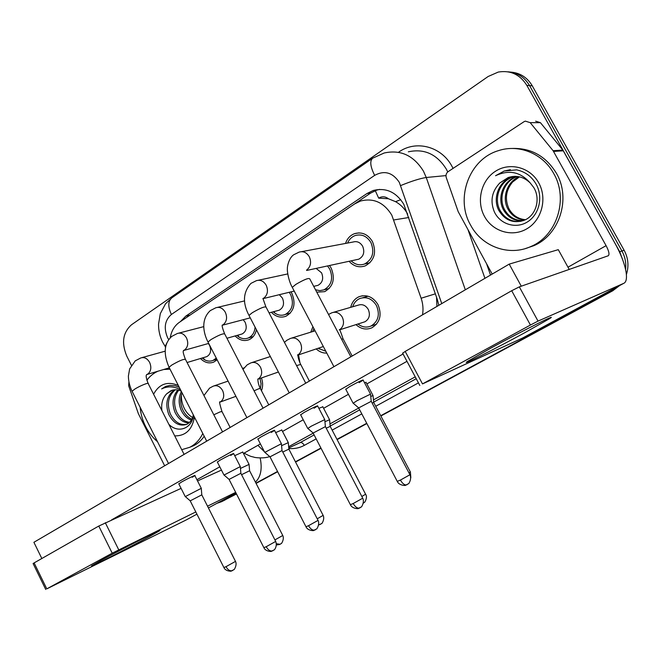 <?xml version="1.0" encoding="UTF-8"?>
<svg xmlns="http://www.w3.org/2000/svg" width="661" height="661" viewBox="0 0 661 661"><rect width="100%" height="100%" fill="white"/><g stroke="black" fill="none" stroke-linecap="round" stroke-linejoin="round"><path stroke-width="0.99" d="M326.79 353.106C322.899 353.238 319.379 351.842 316.222 348.925M298.557 354.866L299.954 362.897M261.434 377.968C263.02 382.446 263.028 386.693 261.45 390.701M350.718 307.332C351.933 302.259 354.701 298.714 359.039 296.706C366.748 294.186 373.06 296.822 377.968 304.605C382.132 314.867 380.1 322.601 371.862 327.823C366.211 330.112 360.914 329.054 355.965 324.625M329.484 265.515L331.227 268.209C335.4 278.818 333.218 286.634 324.683 291.658L316.759 292.154M290.947 291.873L291.955 293.575C296.012 303.862 294.013 311.414 285.973 316.239C280.669 318.139 275.794 316.817 271.365 312.281M256.394 329.665C255.386 334.557 252.932 337.895 249.032 339.696C244.041 341.514 239.406 340.266 235.118 335.945M217.105 359.758L213.743 362.096C209.041 363.839 204.613 362.649 200.465 358.518M345.529 243.438C347.165 238.638 350.148 235.374 354.486 233.672C361.898 231.606 367.888 234.234 372.457 241.571C376.762 252.527 374.374 260.632 365.293 265.862C359.212 267.928 353.809 266.4 349.082 261.285M407.672 214.197L406.887 212.751C404.028 207.992 400.244 204.299 395.551 201.663L388.453 198.763C385.247 196.375 381.992 196.168 378.687 198.151L375.266 190.649M422.511 314.859C423.461 309.282 422.999 303.738 421.123 298.235L391.766 215.073C383.867 202.398 373.44 197.713 360.493 201.043L354.569 203.968L179.379 322.312C174.454 325.79 171.397 330.971 170.199 337.862M378.687 198.151L388.453 198.763M436.929 306.423L436.533 297.194M310.81 332.153L312.909 326.683M242.587 368.557L244.074 367.863M236.498 493.965L223.244 500.782M614.251 288.46L608.178 292.831L610.442 291.823L380.786 415.86L612.673 290.823L380.86 416M366.805 423.412L337.036 439.491L366.805 423.412M320.99 448.158L295.5 461.923L320.99 448.158M277.595 471.599L256.005 483.257L277.595 471.599M131.39 365.227L126.772 356.097C121.302 342.919 122.888 332.466 131.556 324.733L488.132 76.502L498.245 72.066C510.474 70.066 520 74.503 526.834 85.376L619.712 251.767L621.927 250.99C625.075 256.749 626.289 262.863 625.587 269.341C626.289 262.863 625.075 256.749 621.927 250.99L529.568 85.6L621.927 250.99L624.116 250.23C628.272 258.03 629.041 266.102 626.413 274.455M617.002 286.973L610.805 291.617L617.002 286.973M507.97 71.809C517.332 72.561 524.528 77.155 529.568 85.6C524.528 77.155 517.332 72.561 507.97 71.809M510.788 72.115C520.1 72.867 527.263 77.436 532.27 85.823L624.116 250.23M619.671 285.527L612.673 290.823M366.88 423.552L337.11 439.631M321.064 448.298L295.574 462.064M277.661 471.731L256.08 483.389M438.805 305.324L437.375 299.615L403.788 204.282C396.079 191.93 385.859 187.344 373.126 190.517L366.979 193.524L185.766 316.156L180.461 321.577M189.286 315.619L370.606 193.111L376.729 190.12L379.654 189.376M619.712 251.767L623.009 260.674M236.357 493.701L221.493 501.732L216.99 503.294M608.178 292.831L380.711 415.719M366.731 423.271L336.97 439.35M320.916 448.018L295.434 461.791M277.521 471.467L255.939 483.125M301.573 251.667L353.032 242.033C356.998 240.91 360.204 242.306 362.641 246.231C364.938 252.089 363.657 256.41 358.791 259.186L356.601 259.657M347.587 243.058C349.148 239.406 351.635 236.919 355.056 235.589C361.608 233.754 366.896 236.076 370.928 242.554C374.729 252.238 372.614 259.385 364.591 263.995C359.716 265.697 355.238 264.656 351.173 260.88L351.131 260.839M371.226 401.202L370.524 394.121L357.047 400.69L353.197 403.235M407.085 484.687L406.755 484.852C404.639 485.281 402.524 483.687 400.417 480.076L409.936 474.747L371.234 401.318L358.667 407.928M333.648 312.265L358.13 305.184C362.253 303.82 365.624 305.217 368.251 309.389C370.466 314.867 369.375 318.99 364.963 321.758L363.385 322.262M373.696 402.334L373.035 395.609L370.747 396.426M352.71 306.754C353.957 302.862 356.296 300.135 359.724 298.565C366.541 296.326 372.11 298.648 376.456 305.531C380.125 314.586 378.323 321.42 371.044 326.013C366.541 327.889 362.195 327.236 358.006 324.047L357.94 323.997M408.961 472.904L410.341 471.929L373.705 402.433L372.135 403.028M316.14 268.399L321.56 272.819C323.783 278.488 322.609 282.652 318.04 285.312L316.214 285.759M327.534 265.937L329.773 269.143C333.458 278.512 331.525 285.412 323.981 289.84L319.784 290.642L315.504 289.766M325.394 426.51L324.741 419.603L311.273 426.18L307.819 428.46M359.915 507.888L359.576 508.061C357.378 508.54 355.254 507.028 353.214 503.517L362.732 498.196L325.41 426.618L313.132 433.046M279.33 294.69L282.437 298.128C284.594 303.622 283.519 307.646 279.223 310.207L277.686 310.612M289.204 292.294L290.576 294.467C294.153 303.548 292.385 310.216 285.279 314.471C281.751 315.826 278.281 315.38 274.86 313.132L273.208 311.794M282.007 450.472L281.404 443.721L264.83 452.372M315.264 529.858L314.909 530.031C312.636 530.568 310.513 529.122 308.53 525.702L318.057 520.389L282.016 450.571L269.994 456.842M243.215 319.717L245.14 322.262C247.231 327.592 246.256 331.483 242.19 333.945L240.885 334.317M240.86 473.193L240.307 466.592L224.038 475.052M272.927 550.679L272.563 550.861C270.233 551.439 268.11 550.059 266.185 546.73L275.703 541.425L240.86 473.284L229.078 479.415M255.08 327.137C254.642 332.425 252.395 336.044 248.346 337.969C245.272 339.192 242.174 338.903 239.059 337.102L236.869 335.449M208.364 343.513L209.545 345.298C211.578 350.47 210.677 354.246 206.843 356.61L205.711 356.948M201.787 494.767L201.283 488.314L185.295 496.593M232.738 570.451L232.358 570.641C229.987 571.253 227.863 569.939 225.988 566.692L235.498 561.387L201.787 494.849L190.211 500.856M216.263 358.113L213.065 360.41C210.355 361.517 207.587 361.336 204.753 359.873L202.142 358.014M330.186 426.295L329.575 419.727L324.939 421.71M312.694 331.566L313.901 328.558M361.848 496.502L365.599 494.221L330.203 426.386L326.22 428.188M325.799 351.222L318.098 348.289M288.874 449.042L288.303 442.622L281.578 445.688M317.23 518.794L323.13 515.373L288.882 449.125L282.776 452.041M249.594 470.673L249.065 464.394L240.455 468.442M274.926 539.905L282.759 535.493L249.602 470.748L241.579 474.689M259.988 378.472L261.054 383.661L260.409 388.685M470.582 225.079C455.024 198.416 469.079 159.177 498.518 150.625C518.786 143.834 542.921 153.517 553.728 173.546C568.757 199.06 556.785 235.828 530.998 246.462C509.053 256.708 481.869 246.636 470.582 225.079M511.391 148.494C530.709 147.634 545.705 155.88 556.388 173.24C571.327 198.597 559.404 235.142 533.733 245.718L525.503 248.519M519.513 176.851L512.548 182.072C505.913 190.186 504.673 199.011 508.83 208.537C512.531 215.271 518.059 218.998 525.412 219.708M515.216 176.355L513.043 176.983C499.683 181.23 493.618 198.308 499.898 210.124C504.888 218.675 511.994 222.385 521.207 221.253M514.663 176.355L511.928 177.107C498.543 181.362 492.462 198.482 498.758 210.33C504.954 220.444 513.423 223.757 524.165 220.287C535.964 215.759 540.872 199.151 533.815 187.617L530.221 182.973C520.546 171.885 508.987 169.464 495.56 175.719L504.26 171.017L495.56 175.719M517.423 176.495C504.186 180.734 498.187 197.631 504.401 209.322C508.747 216.973 515.068 220.733 523.355 220.6M516.869 176.437L516.365 176.603C503.087 180.825 497.039 197.788 503.285 209.52C507.788 217.395 514.308 221.154 522.826 220.791M519.067 176.76C506.913 181.734 501.873 197.656 507.731 208.736C511.589 215.701 517.315 219.435 524.9 219.956M538.715 182.849C547.482 198.391 541.813 220.055 527.057 228.681C512.424 237.547 492.668 231.631 484.505 216.444C476.135 201.39 481.076 180.379 495.444 171.273C509.681 161.928 530.163 167.175 538.715 182.849M513.002 176.454L508.54 177.487L499.848 182.932C491.842 191.376 489.983 200.977 494.288 211.735C500.104 224.459 516.059 229.185 527.503 221.881C539.046 214.726 543.202 197.581 536.534 184.915C532.064 176.76 525.437 171.744 516.654 169.86L503.996 171.042M499.848 182.932L508.193 177.528C516.472 174.975 523.818 176.793 530.221 182.973M510.399 169.679L504.26 171.017M157.516 441.697C152.658 437.615 148.692 432.55 145.61 426.494C142.569 420.413 140.752 414.026 140.165 407.341M146.858 380.273C149.832 376.208 153.492 373.201 157.839 371.267M163.763 369.491L170.034 369.202M167.803 368.284L169.456 368.061M194.97 418.719C190.732 417.008 187.303 413.811 184.683 409.126C182.312 404.656 181.205 399.922 181.362 394.914M175.281 389.775C168.299 395.724 166.638 403.747 170.29 413.827C174.529 422.057 180.048 425.535 186.856 424.279C190.302 422.47 192.467 419.347 193.326 414.91M174.463 389.816C166.869 395.625 164.953 403.813 168.729 414.381C173.521 423.437 179.561 426.733 186.848 424.279M178.718 390.197C174.107 396.311 173.364 403.458 176.487 411.621C179.66 418.14 184.039 421.71 189.616 422.329M177.834 389.998C172.645 396.129 171.686 403.524 174.95 412.167C178.387 419.124 183.056 422.71 188.972 422.916M182.064 392.791C180.065 398.302 180.246 403.854 182.593 409.448C184.733 414.125 187.831 417.372 191.897 419.19M181.387 391.477C178.544 397.294 178.437 403.466 181.081 409.985C183.461 415.133 186.889 418.512 191.376 420.107M194.433 417.074C192.186 429.733 185.609 436.004 174.711 435.888M168.852 424.329C178.131 433.798 192.095 428.543 193.466 415.174M153.592 394.212C159.161 383.942 167.407 381.017 178.313 385.437M179.28 387.338L175.19 385.768L169.827 385.413L165.498 386.528L161.648 388.924C167.72 385.95 174.008 386.231 180.511 389.759M172.091 390.271L166.638 393.857L170.893 390.709C174.165 389.354 177.594 389.478 181.188 391.089M166.638 393.857C162.581 398.178 161.011 403.78 161.928 410.663M204.208 436.26C201.341 440.482 197.796 443.638 193.566 445.729L190.294 447.059M202.787 433.459C199.696 439.862 195.326 444.489 189.657 447.323L181.709 449.695M166.952 385.999L161.648 388.924M491.007 348.025C522.207 330.979 560.041 312.066 549.547 318.668L524.735 332.739C495.42 348.711 459.031 367.012 467.501 361.435L491.007 348.025M492.197 274.075L458.205 211.685L446.274 177.627C445.597 175.124 446.225 173.116 448.183 171.604L523.975 121.731L525.313 121.12L530.188 122.649L553.092 150.7L562.866 150.088L614.755 242.876C625.413 261.706 629.867 281.008 623.604 283.404L538.037 321.106L530.428 325.03L511.697 290.724L519.323 286.874L608.285 255.757C609.682 254.502 608.946 251.13 606.096 245.661L553.092 150.7M535.641 121.17L540.417 122.665L562.866 150.088M402.665 353.23L405.193 351.421L422.503 383.909L530.428 325.03M422.503 383.909L522.711 337.961L623.604 283.404M405.193 351.421L511.697 290.724M101.232 560.346C123.202 548.324 166.622 526.396 159.185 531.014L149.204 536.674C128.3 548.076 86.227 569.402 91.937 565.642L101.232 560.346M260.17 457.949C262.392 468.806 260.814 476.87 255.435 482.142M235.671 492.354L207.529 506.177M195.805 511.936L112.221 553.174L98.778 526.049L181.089 488.38M33.124 563.602L34.124 562.899L46.791 588.868L112.221 553.174M46.791 588.868L185.997 520.058L196.92 514.151M34.124 562.899L98.778 526.049M197.54 480.927L221.452 470.095M128.903 382.025L128.655 385.76L138.38 413.703L164.655 465.774M234.713 455.66L242.752 452.066M275.662 432.608L281.784 430.005M318.866 408.324L322.832 406.812M178.834 483.902L181.37 482.125C186.716 479.06 196.482 474.375 194.863 475.639L192.194 477.3M217.362 462.064L220.171 460.097C228.293 455.685 232.796 453.529 233.672 453.62L230.73 455.454M257.922 439.078L261.029 436.896C269.3 432.393 273.811 430.245 274.546 430.435L271.283 432.459M300.664 414.852L304.118 412.431C312.546 407.837 317.057 405.689 317.644 405.978L314.025 408.234M364.525 382.744L366.062 382.38M345.786 389.279L349.628 386.586C358.221 381.893 362.732 379.753 363.162 380.149L359.138 382.661M41.825 558.512L33.901 542.301L509.21 264.119L558.289 249.66L569.212 269.432M111.585 519.877L403.061 353.982M406.969 361.319L366.872 383.917M348.43 394.311L323.609 408.3M303.234 419.785L282.528 431.451M260.409 443.919L243.471 453.471M219.782 466.815L196.92 479.704M509.21 264.119L521.281 286.188M408.82 217.51L393.906 219.939M395.551 201.663L400.748 199.68M435.368 293.831L421.123 298.235M532.27 85.823L526.834 85.376M370.606 193.111L366.979 193.524M441.763 303.597L399.31 182.362C392.626 172.438 384.405 170.108 374.655 175.372L171.381 314.479C164.804 320.238 163.548 327.98 167.605 337.713L168.729 339.655M374.655 175.372C370.292 166.655 369.631 160.929 372.655 158.194L384.165 153.005C400.574 149.403 413.67 155.459 423.453 171.166L426.254 177.495L445.985 175.595M165.514 347.471L165.151 346.496L166.977 342.72M453.058 168.406L452.099 166.555C441.523 146.279 415.761 139.727 398.723 152.113L398.814 152.286M447.737 171.943L446.39 169.224C436.954 154.162 424.271 148.361 408.341 151.823M486.579 263.772L490.512 275.067M418.446 382.884L375.729 406.267M361.798 413.893L332.153 430.121M316.165 438.879L304.283 445.382C299.507 447.951 294.36 448.984 288.824 448.488M221.493 501.732L225.145 499.923M400.715 185.551C411.58 181.122 420.09 178.437 426.254 177.495L465.319 289.807M484.926 278.331L467.988 229.648M297.5 443.862L288.774 447.918L300.144 442.614L314.107 434.93M297.4 443.903L300.144 442.614C301.581 442.226 302.961 443.151 304.283 445.382M415.24 376.853L373.457 399.905M358.725 408.044L329.963 423.916M313.198 433.17L288.667 446.704M330.17 426.081L359.675 409.845M373.68 402.136L416.223 378.712M257.914 445.324L266.499 453.793M165.589 347.108L162.623 342.158C159.83 336.457 158.475 330.434 158.549 324.08L160.309 313.628L165.539 303.779L171.943 297.764C167.977 301.077 167.795 306.646 171.381 314.479M189.955 315.148L185.766 316.156M350.851 356.8L309.794 278.942C308.91 277.661 304.275 279.471 295.888 284.362L292.261 287.37C288.056 279.909 286.981 269.391 287.411 268.647C287.056 267.548 288.601 258.228 293.641 254.791L299.086 252.13C303.267 250.924 306.663 252.461 309.282 256.732C311.529 261.954 310.802 266.292 307.092 269.746L306.555 270.118M333.929 366.706L292.6 287.998M400.417 480.076L397.269 481.39M328.525 314.462L331.872 312.777C336.102 311.372 339.58 312.843 342.299 317.189C344.447 322.18 343.712 326.245 340.101 329.393L339.944 329.5M352.164 356.031L343.183 339.002L341.506 339.068M305.754 383.198L266.143 307.274C265.119 306.126 260.492 307.943 252.262 312.736L248.999 315.429C242.405 302.895 243.033 292.228 250.899 283.412L256.352 280.685C260.351 279.512 263.632 281.032 266.193 285.246C268.374 290.344 267.705 294.533 264.193 297.83L263.252 298.433M289.237 392.865L249.296 316.008M353.214 503.517L350.388 504.698M263.053 408.192L224.798 334.111C223.641 333.094 219.014 334.92 210.925 339.605L207.992 342.034C202.977 332.285 200.994 319.073 210.355 310.563L215.825 307.77C219.659 306.63 222.831 308.142 225.327 312.298C227.442 317.263 226.839 321.32 223.509 324.46L222.253 325.22M246.892 417.645L208.256 342.555M308.53 525.702L305.993 526.759M222.559 431.889L185.559 359.567C184.279 358.675 179.668 360.518 171.72 365.095L169.059 367.293C163.151 353.66 164.077 343.34 171.843 336.35L177.355 333.491C181.023 332.384 184.08 333.879 186.518 337.978C188.567 342.828 188.021 346.761 184.865 349.76L183.411 350.586M206.711 441.168L169.299 367.764M266.185 546.73L263.888 547.688M184.097 454.396L148.287 383.752C149.593 381.893 139.587 385.908 134.48 389.312L132.068 391.304C129.696 386.321 128.474 381.257 128.383 376.101L129.647 368.888L135.224 360.873L140.768 357.948C144.288 356.874 147.238 358.361 149.617 362.402C151.609 367.136 151.113 370.945 148.122 373.82L146.568 374.663M168.53 463.51L132.283 391.725M225.988 566.692L223.905 567.551M284.461 342.373L286.725 340.357L290.336 338.473C294.376 337.118 297.723 338.581 300.367 342.861C302.449 347.727 301.78 351.669 298.359 354.676L297.855 354.998M309.389 381.067L300.714 364.451L296.574 365.591M320.478 524.363L318.842 524.644M243.017 369.4L247.197 364.831L250.841 362.897C254.708 361.6 257.93 363.054 260.5 367.26C262.533 372.019 261.921 375.836 258.666 378.712L257.906 379.174M268.771 404.846L260.384 388.627L258.823 388.726L254.08 390.816M280.124 544.284L276.447 543.755M203.952 395.518L209.562 388.123L213.255 386.148C216.948 384.9 220.055 386.346 222.559 390.486C224.533 395.138 223.972 398.839 220.881 401.599L219.948 402.144M230.135 427.452L222.022 411.613L220.303 411.811L213.809 414.794M512.548 182.072L519.463 176.842M567.981 267.201L606.096 245.661M563.354 150.799L553.587 151.435M519.323 286.874L538.037 321.106M540.417 122.665L530.188 122.649M208.422 507.929L236.01 493.007M105.297 522.719L118.732 549.803M354.486 233.672L359.047 232.879M359.039 296.706L362.418 295.773M243.479 368.103L244.025 367.929M613.036 290.625L608.55 292.633M376.729 190.12L373.126 190.517M244.058 453.14C252.064 457.354 251.221 456.272 254.121 457.222C254.964 457.685 264.326 458.734 269.721 456.561M372.655 158.194L171.943 297.764M409.994 474.862C412.076 479.093 408.283 484.662 408.539 483.687L405.424 485.298C406.507 485.695 399.178 485.827 397.327 481.505L358.609 407.82L353.032 403.094M345.67 389.056L353.04 403.086M358.791 259.186L306.671 270.448M364.591 263.995L369.92 262.789M363.046 379.926L370.433 393.948M410.398 472.02L410.828 477.647M339.349 329.765C339.44 328.657 340.655 331.615 342.993 338.647M365.963 382.19L372.961 395.46M362.682 297.739L368.086 296.227M364.963 321.758L340.035 329.707M371.044 326.013L376.522 324.212M362.782 498.295C364.814 502.335 361.038 507.929 361.311 506.937L358.312 508.483C359.32 508.879 352.214 509.011 350.437 504.797L313.083 432.947L307.671 428.336M262.913 298.433L265.846 306.696M287.742 273.927L258.41 280.247M300.565 414.645L307.679 428.336M318.04 285.312L313.711 286.362M294.219 291.08L263.285 298.574M323.981 289.84L329.195 288.535M317.536 405.771L324.667 419.438M318.098 520.48C320.056 524.313 316.404 529.866 316.644 528.899L313.686 530.444C314.669 530.824 307.745 530.973 306.035 526.858L269.952 456.751L264.689 452.256L257.823 438.887M222.154 325.129C223.046 326.013 220.493 323.163 224.525 333.59M244.595 300.895L217.552 307.357M279.223 310.207L269.077 312.884M250.263 317.85L222.261 325.245M274.075 311.562L274.86 313.132M285.279 314.471L290.344 313.091M274.447 430.245L281.33 443.581M275.744 541.508C277.637 546.655 273.828 550.671 274.051 549.944L271.374 551.257C272.332 551.638 265.573 551.786 263.929 547.771L229.036 479.332L223.922 474.945L217.279 461.899M183.452 350.479C183.981 351.47 181.626 349.429 185.32 359.097M203.795 326.625L178.817 333.111M242.19 333.945L226.938 338.258M208.702 343.414L183.568 350.52M237.803 335.185L239.059 337.102M248.346 337.969L253.262 336.54M233.589 453.454L240.24 466.468M235.539 561.47C237.39 565.196 233.721 570.542 234.011 569.575L231.284 571.005C232.259 571.352 225.641 571.658 223.947 567.634L190.17 500.79L185.187 496.502L178.751 483.753M169.332 367.822L146.643 374.58C146.874 375.241 144.709 374.093 148.072 383.33M165.143 351.189L142.016 357.601M206.843 356.61L187.071 362.525M203.043 357.75L204.753 359.873M213.065 360.41L216.849 359.254M194.788 475.49L201.225 488.198M365.649 494.304C367.995 497.361 364.343 503.244 364.376 502.377L363.484 503.079M297.549 355.081C298.26 353.577 297.07 356.783 300.548 364.128M315.09 330.83L291.815 338.011M322.742 406.631L329.509 419.586M323.336 346.529L297.888 355.089M318.668 348.099L319.089 349.033M323.171 515.456C325.047 519.348 321.428 524.437 321.725 523.504L318.8 524.958M257.807 379.158C258.071 377.77 257.162 382.083 260.227 388.329M270.366 356.543L252.097 362.492M281.702 429.848L288.246 442.498M278.405 372.011L257.906 379.199M282.801 535.567C284.618 539.31 281.065 544.358 281.338 543.458L279.801 544.441L276.505 544.953M219.973 402.07C219.055 400.897 219.692 403.987 221.889 411.349M228.095 381.108L214.329 385.784M242.678 451.917L249.015 464.278M235.927 396.327L220.006 402.111M511.928 177.107L513.043 176.983M516.365 176.603L517.373 176.487M530.998 246.462L533.733 245.718M189.657 447.323L193.566 445.729M548.035 318.594L549.547 318.668M402.574 353.065L419.809 385.446M158.541 530.981L159.185 531.014M33.091 563.544L45.741 589.472"/></g></svg>
